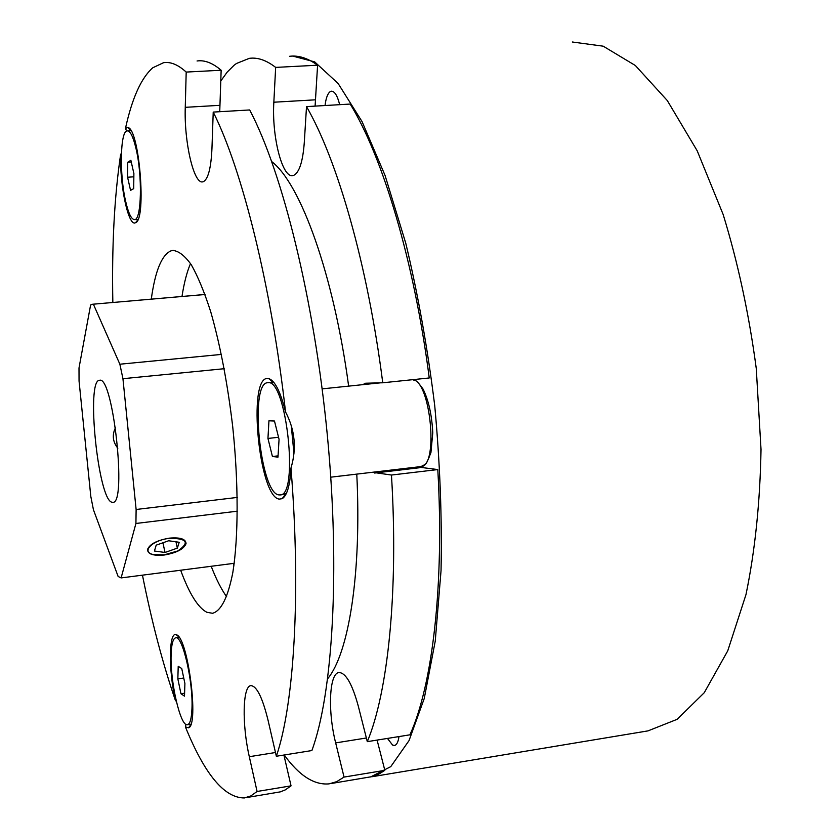 <?xml version="1.0" encoding="UTF-8"?>
<svg xmlns="http://www.w3.org/2000/svg" width="840" height="840" viewBox="0 0 840 840"><rect width="100%" height="100%" fill="white"/><g stroke="black" fill="none" stroke-linecap="round" stroke-linejoin="round"><path stroke-width="1.26" d="M339.675 104.675C337.397 95.645 334.635 91.151 331.38 91.203L330.414 91.518C327.8 93.145 326.004 97.808 325.028 105.536M387.471 738.423L392.574 745.059L394.433 745.469C396.669 745.049 398.192 742.087 398.979 736.575M292.698 56.081L314.675 61.877L338.142 83.517L362.04 121.558L385.067 175.455L405.772 243.243C418.016 294.346 427.665 348.526 434.742 405.783C440.024 463.218 442.124 518.164 441.042 570.612L435.246 641.099L424.253 698.481L409.038 740.597L390.757 766.647L370.566 776.969M572.334 42L603.194 46.179L635.355 65.51L667.296 100.548L697.2 150.811L723.156 214.494C737.961 262.7 748.997 314.024 756.263 368.466L761.019 449.453C760.085 502.341 755.066 550.736 745.962 594.657L727.745 650.832L704.267 692.696L677.155 719.313L648.018 730.874L372.414 776.664M220.752 81.049L227.167 72.135L234.066 65.279L236.481 63.483L249.302 58.349C257.576 57.194 266.364 60.207 275.656 67.4L273.84 102.218C271.677 136.227 282.209 178.038 292.719 175.602L293.843 175.297C299.366 172.389 302.852 161.501 304.28 142.653L306.516 106.617C337.449 160.01 367.773 265.262 382.746 382.778L365.6 383.229L362.723 384.668M377.097 740.082L384.836 770.332L344.054 777.084L336.63 781.683L329.007 783.877C314.044 785.19 299.114 775.551 284.214 754.981M384.836 770.332L379.176 773.913L372.246 776.591L330.719 783.594M306.516 106.617L350.207 104.055C382.767 156.975 414.236 261.345 429.251 377.969L382.746 382.778M289.517 56.312C298.368 55.136 307.734 58.096 317.594 65.205L275.656 67.4M317.594 65.205L315.094 106.113M417.532 466.967L437.798 469.56C444.476 585.385 432.358 685.514 409.92 734.822L367.3 741.657L358.292 706.115C352.233 683.991 345.807 672.798 339.024 672.536C329.207 672.956 327.579 711.291 335.664 742.896L344.054 777.084M372.414 472.28L391.461 475.041C398.601 591.696 387.975 692.328 367.3 741.657M437.798 469.56L391.461 475.041M233.205 563.43L233.972 565.089M271.772 161.637C300.51 183.582 333.648 274.312 348.642 386.127M356.78 474.117C361.715 573.794 348.726 653.373 327.684 678.72M126.578 131.093L125.475 128.373C132.09 98.207 141.183 78.015 152.754 67.778L163.569 62.685C170.604 61.583 178.143 64.712 186.197 72.072L185.262 107.331C184.023 141.75 193.736 184.202 202.661 181.86L203.616 181.566C208.278 178.668 211.06 167.685 211.953 148.596L213.224 112.088C242.046 169.208 271.299 285.506 285.537 411.947C280.497 391.681 274.88 380.552 268.674 378.556L267.572 378.462C247.328 377.118 259.119 497.532 279.3 499.107L282.156 498.677C287.081 495.695 290.02 485.478 290.976 468.038C301.171 593.88 294.094 704.456 276.339 756.252L268.012 720.069C262.437 697.536 256.757 686.06 250.95 685.639C242.571 685.828 241.868 724.542 249.312 756.703L257.082 791.48L250.824 795.932L244.356 797.948C224.311 797.99 204.666 774.302 185.399 726.884L188.548 727.818C199.154 725.329 188.034 638.389 176.704 634.872L175.97 634.589C168.735 632.026 168.556 670.667 175.403 700.424C162.792 663.8 151.809 622.051 142.453 575.159M185.399 726.884L185.85 724.29M176.327 701.358L175.403 700.424M112.844 302.484C111.731 246.32 114.335 196.97 120.635 154.413C119.679 185.609 128.51 227.084 135.45 222.747L135.566 222.684C146.811 220.007 139.209 127.27 127.67 127.544L125.475 128.373M120.635 154.413L121.401 153.321M226.643 596.747C221.309 589.281 216.153 579.127 211.186 566.275M181.986 296.478C184.076 282.933 186.921 271.961 190.523 263.571M151.284 299.145C155.138 271.1 161.69 255.003 170.94 250.877L172.683 250.446C178.532 250.824 184.737 255.602 191.299 264.779C197.946 276.507 204.446 292.246 210.798 312.018C220.227 345.051 227.525 383.177 232.68 426.384C238.623 482.958 238.508 537.138 232.827 572.523C227.934 597.356 221.172 610.942 212.552 613.284L206.829 612.276C197.946 607.582 189.221 593.565 180.653 570.224M197.053 60.984C204.572 59.871 212.604 62.948 221.151 70.245L186.197 72.072M213.224 112.088L249.679 109.956C282.356 171.644 314.401 300.216 327.38 435.719C340.379 571.252 332.651 694.187 311.881 750.55L276.339 756.252M285.537 411.947C294.987 429.828 296.804 448.529 290.976 468.038M221.151 70.245L219.734 111.71M283.899 755.034L291.05 785.851L285.317 789.873L280.403 791.847L245.816 797.696M291.05 785.851L257.082 791.48M274.082 382.704L267.845 382.704M267.981 382.694L267.561 382.725C249.144 383.135 260.358 493.689 278.891 494.897L280.161 494.928C299.124 495.905 286.409 378.661 267.981 382.694M274.481 421.029L279.058 439.31L277.988 457.128L272.423 456.509L267.95 438.449L268.947 420.798L274.481 421.029M280.161 494.928L286.325 493.553M293.958 453.432L291.27 425.691M278.061 455.868L272.423 456.509M278.544 437.283L267.95 438.449M179.13 637.35L175.686 637.812C172.988 638.516 171.465 644.165 171.108 654.749C170.016 681.345 180.432 726.873 187.415 724.742C190.008 724.164 191.531 718.788 191.961 708.614C193.316 681.607 182.427 635.019 175.686 637.812M184.496 696.161L180.957 693.735L177.849 678.888L178.216 666.32L181.734 668.514L184.905 683.508L184.496 696.161M187.415 724.742L190.922 724.175M184.59 693.2L180.957 693.735M183.74 678.027L177.849 678.888M125.633 201.254C128.447 213.434 131.429 219.544 134.578 219.597C141.519 220.353 142.59 175.581 135.996 148.491C133.161 136.668 130.232 130.798 127.208 130.883C120.152 130.778 119.343 174.709 125.633 201.254M127.586 177.23L127.733 162.267L130.872 160.303L133.886 173.534L133.707 188.633L130.547 190.365L127.586 177.23L133.854 176.809M130.956 130.673L127.512 130.862M131.271 162.036L127.733 162.267M169.47 538.135C157.091 540.246 149.772 544.037 147.515 549.497C147.714 554.159 153.279 556.006 164.209 555.03C176.516 552.92 183.792 549.129 186.049 543.659C185.903 539.049 180.369 537.212 169.47 538.135M117.831 448.224C112.749 441.861 111.962 435.036 115.469 427.728M112.025 502.247L112.886 502.32C127.04 504.242 113.127 375.732 99.656 380.257L99.477 380.279C85.827 380.079 98.259 500.577 112.025 502.247M205.044 294.504L92.474 304.258L90.615 304.973L79.002 368.004L79.055 381.045L90.814 496.461L93.429 509.723L118.136 576.481L121.117 577.92L234.224 563.304M237.363 511.182L135.922 523.478L121.117 577.92M135.922 523.478L136.122 509.481L237.29 497.427M224.217 368.707L122.945 378.704L136.122 509.481M122.945 378.704L119.868 364.214L221.403 354.417M93.387 304.217L119.868 364.214M169.397 538.346C152.009 540.162 140.564 552.269 153.667 554.621L164.273 554.831L177.807 550.946C189.998 542.514 187.194 538.314 169.397 538.346M156.188 545.16L154.434 551.019L165.008 552.468L177.334 548.131L179.225 542.283L168.651 540.76L156.188 545.16M175.97 541.811L177.334 548.131M162.939 542.776L165.008 552.468M419.843 467.702L374.598 473.036M366.377 737.993L335.664 742.896M315.368 99.823L273.84 102.218M275.478 752.514L249.312 756.703M219.859 105.326L185.262 107.331M330.781 477.173L420.903 466.578C438.911 466.914 430.637 380.153 412.577 379.691M178.689 636.741L175.97 634.589M172.683 250.446L173.785 250.362M273.094 382.379L268.674 378.556M285.621 493.994L282.156 498.677M130.746 130.337L127.67 127.544M137.634 220.154L135.566 222.684M190.701 724.794L188.548 727.818M322.151 388.868L380.373 382.841M412.681 379.68C416.304 381.392 415.349 378.452 423.077 389.099C428.642 400.439 431.876 415.002 432.768 432.789L430.941 452.529C428.148 460.079 426.174 464.069 425.019 464.51L420.903 466.578M137.812 219.356L134.578 219.597M205.034 294.473L93.051 304.206"/></g></svg>

